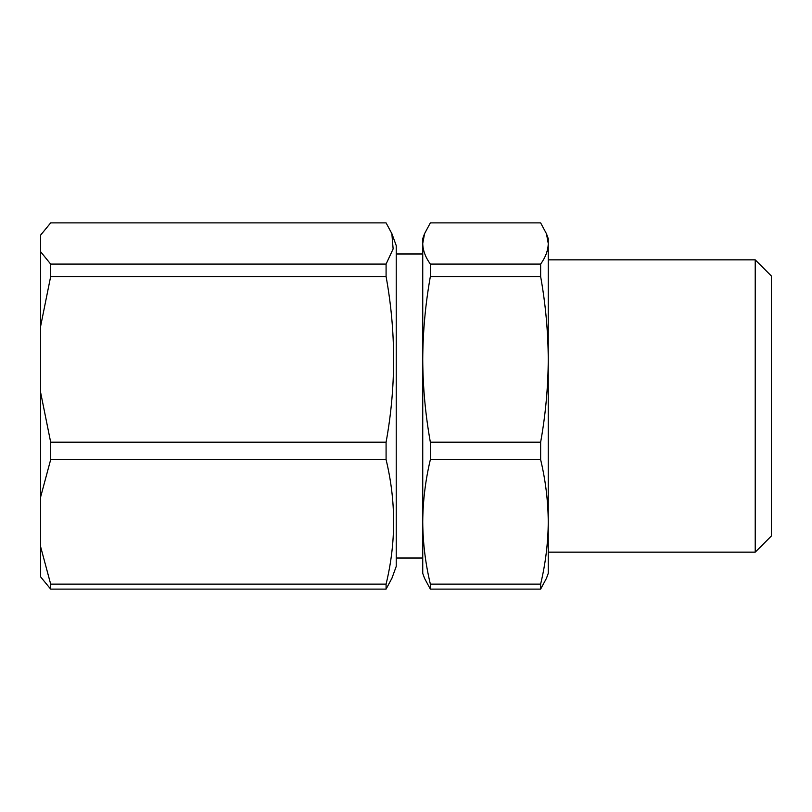 <?xml version="1.0" encoding="UTF-8"?>
<svg xmlns="http://www.w3.org/2000/svg" width="812" height="812" viewBox="0 0 812 812"><rect width="100%" height="100%" fill="white"/><g stroke="black" fill="none" stroke-linecap="round" stroke-linejoin="round"><path stroke-width="1.22" d="M386.086 264.083L386.086 276.527C396.124 331.925 396.124 387.141 386.086 442.195L386.086 459.643C396.124 501.258 396.124 542.751 386.086 584.112L386.086 589.116L50.669 589.116L40.6 576.845L40.6 235.155L50.669 222.884L386.086 222.884L391.861 233.653L393.13 248.908L386.086 264.083L50.669 264.083L40.6 251.69M40.6 326.383L50.669 276.527L50.669 264.083M386.086 276.527L50.669 276.527M386.086 442.195L50.669 442.195L40.6 392.338M40.6 235.287L41.473 233.653M50.669 589.116L50.669 584.112L40.6 546.649M386.086 584.112L50.669 584.112M386.086 589.116L391.861 578.347M40.6 497.096L50.669 459.643L50.669 442.195M386.086 459.643L50.669 459.643M391.881 578.357L396.236 566.39L396.236 245.61L391.881 233.643M546.415 233.653L540.64 222.884L430.35 222.884L424.574 233.653L422.737 243.488C422.879 250.37 425.417 257.231 430.35 264.083L540.64 264.083C545.573 257.231 548.11 250.37 548.252 243.488L548.252 238.637L546.435 233.643L548.252 243.488L548.252 359.361C548.11 387.03 545.573 414.638 540.64 442.195L430.35 442.195C425.417 414.638 422.879 387.03 422.737 359.361L422.737 238.637L424.554 233.643M430.35 264.083L430.35 276.527L540.64 276.527L540.64 264.083M540.64 276.527C545.562 304.104 548.1 331.712 548.252 359.361L548.252 521.872C548.11 542.66 545.573 563.406 540.64 584.112L430.35 584.112C425.417 563.406 422.879 542.66 422.737 521.872L422.737 291.782M430.35 276.527C425.427 304.104 422.89 331.712 422.737 359.361M430.35 442.195L430.35 459.643L540.64 459.643L540.64 442.195M540.64 459.643C545.562 480.359 548.1 501.105 548.252 521.872L548.252 573.363L546.435 578.357L540.64 589.116L540.64 584.112M430.35 459.643C425.427 480.359 422.89 501.105 422.737 521.872L422.737 573.363L424.554 578.357L430.35 589.116L430.35 584.112M540.64 589.116L430.35 589.116M422.737 564.289L422.737 521.872M755.221 552.16L771.4 535.981L771.4 276.019L755.221 259.84L755.221 552.16L548.252 552.16M422.737 253.983L396.236 253.983M422.737 558.017L396.236 558.017M755.221 259.84L548.252 259.84"/></g></svg>

